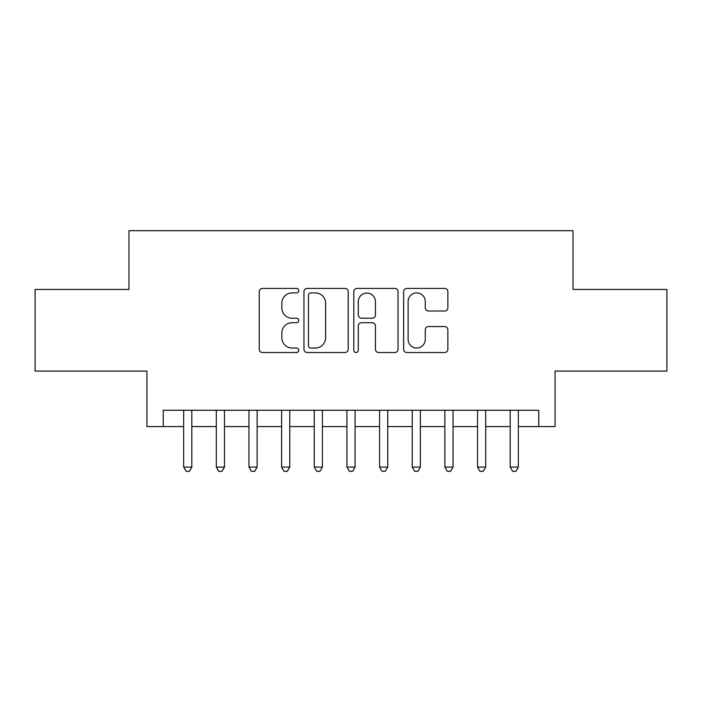 <?xml version="1.0" encoding="UTF-8"?>
<svg xmlns="http://www.w3.org/2000/svg" width="702" height="702" viewBox="0 0 702 702"><rect width="100%" height="100%" fill="white"/><g stroke="black" fill="none" stroke-linecap="round" stroke-linejoin="round"><path stroke-width="1.05" d="M298.762 290.663A2.246 2.246 0 0 0 296.516 288.425L262.46 288.425A3.203 3.203 0 0 0 259.257 291.628L259.257 349.315A3.203 3.203 0 0 0 262.46 352.518L296.516 352.518A2.246 2.246 0 0 0 298.762 350.28A2.246 2.246 0 0 0 296.516 348.034L292.111 348.034A10.258 10.258 0 0 1 281.853 337.776L281.853 332.967A10.258 10.258 0 0 1 292.111 322.718L296.516 322.718A2.246 2.246 0 0 0 298.762 320.472A2.246 2.246 0 0 0 296.516 318.225L292.111 318.225A10.258 10.258 0 0 1 281.853 307.976L281.853 303.167A10.258 10.258 0 0 1 292.111 292.909L296.516 292.909A2.246 2.246 0 0 0 298.762 290.663M444.664 311.012A3.203 3.203 0 0 0 447.867 307.809L447.867 291.628A3.203 3.203 0 0 0 444.664 288.425L406.844 288.425A3.203 3.203 0 0 0 403.641 291.628L403.641 349.315A3.203 3.203 0 0 0 406.844 352.518L444.664 352.518A3.203 3.203 0 0 0 447.867 349.315L447.867 329.764A3.203 3.203 0 0 0 444.664 326.562L428.483 326.562A3.203 3.203 0 0 0 425.272 329.764L425.272 339.461A8.573 8.573 0 0 1 416.698 348.034A8.573 8.573 0 0 1 408.125 339.461L408.125 301.483A8.573 8.573 0 0 1 416.698 292.909A8.573 8.573 0 0 1 425.272 301.483L425.272 307.809A3.203 3.203 0 0 0 428.483 311.012L444.664 311.012M163.259 426.588L163.259 410.258L538.741 410.258L538.741 426.588L555.071 426.588L555.071 371.077L666.9 371.077L666.9 289.452L573.025 289.452L573.025 230.677L128.975 230.677L128.975 289.452L35.1 289.452L35.1 371.077L146.929 371.077L146.929 426.588L183.661 426.588M348.192 291.628A3.203 3.203 0 0 0 344.989 288.425L307.169 288.425A3.203 3.203 0 0 0 303.966 291.628L303.966 349.315A3.203 3.203 0 0 0 307.169 352.518L344.989 352.518A3.203 3.203 0 0 0 348.192 349.315L348.192 291.628M357.011 288.425L394.831 288.425A3.203 3.203 0 0 1 398.034 291.628L398.034 349.315A3.203 3.203 0 0 1 394.831 352.518L378.641 352.518A3.203 3.203 0 0 1 375.438 349.315L375.438 325.921A3.203 3.203 0 0 0 372.235 322.718L361.495 322.718A3.203 3.203 0 0 0 358.292 325.921L358.292 350.28A2.246 2.246 0 0 1 356.046 352.518A2.246 2.246 0 0 1 353.808 350.28L353.808 291.628A3.203 3.203 0 0 1 357.011 288.425M191.821 426.588L216.313 426.588M224.473 426.588L248.964 426.588M257.125 426.588L281.616 426.588M289.777 426.588L314.268 426.588M322.429 426.588L346.92 426.588M355.08 426.588L379.571 426.588M387.732 426.588L412.223 426.588M420.384 426.588L444.875 426.588M453.036 426.588L477.527 426.588M485.687 426.588L510.178 426.588M518.339 426.588L538.741 426.588M310.696 292.909A2.246 2.246 0 0 0 308.459 295.156L308.459 345.788A2.246 2.246 0 0 0 310.696 348.034L315.347 348.034A10.258 10.258 0 0 0 325.605 337.776L325.605 303.167A10.258 10.258 0 0 0 315.347 292.909L310.696 292.909M375.438 301.641A8.573 8.573 0 0 0 366.865 293.067A8.573 8.573 0 0 0 358.292 301.641L358.292 315.022A3.203 3.203 0 0 0 361.495 318.225L372.235 318.225A3.203 3.203 0 0 0 375.438 315.022L375.438 301.641M191.821 410.258L191.821 467.076L183.661 467.076L183.661 410.258M191.821 467.076L189.373 471.323L186.109 471.323L183.661 467.076M224.473 410.258L224.473 467.076L216.313 467.076L216.313 410.258M224.473 467.076L222.025 471.323L218.761 471.323L216.313 467.076M257.125 410.258L257.125 467.076L248.964 467.076L248.964 410.258M257.125 467.076L254.677 471.323L251.413 471.323L248.964 467.076M289.777 410.258L289.777 467.076L281.616 467.076L281.616 410.258M289.777 467.076L287.329 471.323L284.064 471.323L281.616 467.076M322.429 410.258L322.429 467.076L314.268 467.076L314.268 410.258M322.429 467.076L319.98 471.323L316.716 471.323L314.268 467.076M355.08 410.258L355.08 467.076L346.92 467.076L346.92 410.258M355.08 467.076L352.632 471.323L349.368 471.323L346.92 467.076M387.732 410.258L387.732 467.076L379.571 467.076L379.571 410.258M387.732 467.076L385.284 471.323L382.02 471.323L379.571 467.076M420.384 410.258L420.384 467.076L412.223 467.076L412.223 410.258M420.384 467.076L417.936 471.323L414.671 471.323L412.223 467.076M453.036 410.258L453.036 467.076L444.875 467.076L444.875 410.258M453.036 467.076L450.587 471.323L447.323 471.323L444.875 467.076M485.687 410.258L485.687 467.076L477.527 467.076L477.527 410.258M485.687 467.076L483.239 471.323L479.975 471.323L477.527 467.076M518.339 410.258L518.339 467.076L510.178 467.076L510.178 410.258M518.339 467.076L515.891 471.323L512.627 471.323L510.178 467.076"/></g></svg>
